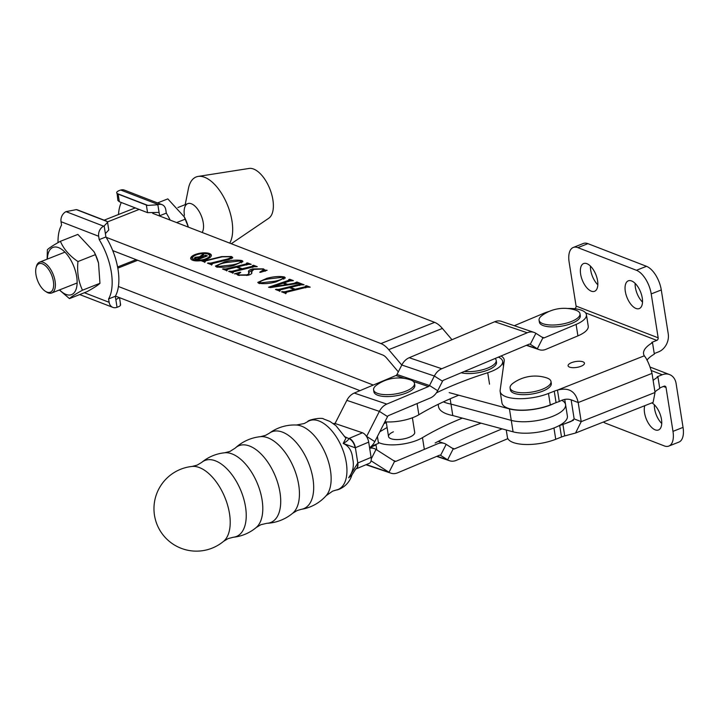 <?xml version="1.0" encoding="UTF-8"?>
<svg xmlns="http://www.w3.org/2000/svg" width="719" height="719" viewBox="0 0 719 719"><rect width="100%" height="100%" fill="white"/><g stroke="black" fill="none" stroke-linecap="round" stroke-linejoin="round"><path stroke-width="1.08" d="M582.983 361.819A8.286 2.975 171 0 1 584.457 363.176A8.286 2.975 171 0 1 578.957 366.951A8.286 2.975 171 0 1 569.565 367.121A8.286 2.975 171 0 1 568.091 365.773A8.286 2.975 171 0 1 573.582 361.999A8.286 2.975 171 0 1 582.983 361.819M635.964 308.451A14.91 7.325 -111.6 0 0 639.263 308.577A14.91 7.325 -111.6 0 0 641.6 295.006A14.91 7.325 -111.6 0 0 631.606 280.958A14.91 7.325 -111.6 0 0 628.307 280.832A14.91 7.325 -111.6 0 0 625.97 294.404A14.91 7.325 -111.6 0 0 635.964 308.451M591.279 291.168A14.91 7.325 -111.6 0 0 594.577 291.294A14.91 7.325 -111.6 0 0 596.914 277.723A14.91 7.325 -111.6 0 0 586.92 263.684A14.91 7.325 -111.6 0 0 583.621 263.558A14.91 7.325 -111.6 0 0 581.285 277.13A14.91 7.325 -111.6 0 0 591.279 291.168M651.899 402.874A14.91 7.325 68.4 0 1 661.058 417.281A14.91 7.325 68.4 0 1 658.496 429.98A14.91 7.325 68.4 0 1 655.189 429.854A14.91 7.325 68.4 0 1 646.552 419.653A14.91 7.325 68.4 0 1 644.781 405.687M506.248 429.98L507.416 437.314A31.07 11.171 -9 0 0 512.926 442.401A31.07 11.171 -9 0 0 555.742 439.282L561.512 436.999A16.573 5.959 171 0 1 564.73 435.912L575.551 433.027L581.213 421.64L574.157 418.907L571.138 399.818C567.282 398.596 563.328 399.18 559.283 401.553L557.468 390.102A16.573 5.959 171 0 0 554.25 391.19L548.48 393.464A31.07 11.171 -9 0 1 517.437 398.65A31.07 11.171 -9 0 1 500.154 391.504L501.97 402.955A31.07 11.171 -9 0 0 519.253 410.1A31.07 11.171 -9 0 0 550.296 404.923L556.066 402.64A16.573 5.959 171 0 1 559.283 401.553M659.683 387.936L664.05 386.211A2.067 1.645 111.1 0 1 666.028 387.451L672.984 431.355A20.716 10.174 68.4 0 1 668.832 446.077A20.716 10.174 68.4 0 1 664.248 445.897L605.686 423.257A20.716 10.174 68.4 0 1 603.385 422.035M668.832 446.077L678.898 442.095A20.716 10.174 68.4 0 0 683.05 427.383L676.094 383.479A14.497 11.504 111.1 0 0 669.578 374.59A14.497 11.504 111.1 0 0 662.235 374.752L657.202 376.747L657.957 377.035L659.772 388.485A39.356 14.146 -9 0 0 654.946 391.855M501.044 356.004A28.994 10.425 171 0 1 504.208 359.815A28.994 10.425 171 0 1 504.217 360.965L500.145 390.273A31.07 11.171 -9 0 0 500.154 391.504M585.581 312.855L656.789 340.393L651.756 342.379L652.51 342.675A39.356 14.146 -9 0 0 643.577 353.856A39.356 14.146 -9 0 0 644.305 355.806L557.468 390.102C568.783 387.137 575.685 391.28 578.193 402.55L581.213 421.64L655.045 392.475L652.025 373.386C649.661 365.072 647.091 359.212 644.305 355.806M574.535 308.721L575.029 308.775M656.789 340.393A2.067 1.645 111.1 0 0 658.164 337.822L651.216 293.918A20.716 10.174 -111.6 0 0 636.432 270.281L577.869 247.633A20.716 10.174 -111.6 0 0 573.286 247.462L583.352 243.48A20.716 10.174 -111.6 0 1 587.935 243.66L646.498 266.309A20.716 10.174 -111.6 0 1 661.282 289.946L668.239 333.85A14.497 11.504 111.1 0 1 658.604 351.852L654.236 353.577M652.51 342.675L654.326 354.125A39.356 14.146 -9 0 0 646.947 360.201M558.043 426.196L559.697 425.549A16.573 5.959 171 0 1 562.914 424.462L570.985 421.469L574.157 418.907M657.957 377.035A39.356 14.146 -9 0 0 653.131 380.396M575.551 433.027L653.113 402.397L655.045 392.475M564.73 435.912L562.914 424.462L573.447 420.3M661.741 423.473A14.91 7.325 68.4 0 1 654.353 404.779M573.286 247.462A20.716 10.174 -111.6 0 0 569.133 262.174L576.081 306.078A2.067 1.645 -68.9 0 1 574.706 308.649M590.443 266.093A14.91 7.325 -111.6 0 0 597.822 284.787M635.129 283.367A14.91 7.325 -111.6 0 0 642.507 302.061M414.755 404.536A26.927 9.68 171 0 1 412.859 405.417A26.927 9.68 171 0 1 409.92 406.568M417.083 403.557L418.853 414.746A26.927 9.68 171 0 1 414.674 416.867A26.927 9.68 171 0 1 384.863 421.846M462.362 418.125A207.117 74.47 -9 0 0 454.642 421.352A207.117 74.47 -9 0 0 422.475 437.655L424.291 449.105M481.083 423.185A207.117 74.47 -9 0 0 456.457 432.802A207.117 74.47 -9 0 0 435.13 443.003M393.41 431.813A13.257 4.763 -9 0 0 388.53 436.514A13.257 4.763 -9 0 0 396.286 439.57A13.257 4.763 -9 0 0 409.83 437.062A13.257 4.763 -9 0 0 414.71 432.362L412.4 417.784M498.384 357.127A26.927 9.68 171 0 1 502.644 361.315A26.927 9.68 171 0 1 492.731 370.869A26.927 9.68 171 0 1 487.725 372.721L489.54 384.171M417.173 452.386A26.927 9.68 -9 0 0 422.008 450.346M387.101 427.526A260.97 93.83 -9 0 0 380.755 431.22A26.927 9.68 -9 0 0 379.776 431.84M378.347 442.392A26.927 9.68 -9 0 0 422.475 437.655M436.397 392.862A207.117 74.47 171 0 1 487.725 372.721M418.853 414.746A207.117 74.47 171 0 1 458.731 395.216M386.319 422.601L383.964 423.617M371.31 446.319L378.5 443.353L377.412 436.487M502.105 428.857L454.462 448.908A2.067 1.591 -71.3 0 1 453.491 448.962A2.067 1.591 -71.3 0 1 453.222 448.836L446.184 444.351A14.497 11.162 108.7 0 0 444.306 443.443A14.497 11.162 108.7 0 0 437.538 443.812L395.863 461.355A2.067 1.591 -71.3 0 1 394.893 461.409A2.067 1.591 -71.3 0 1 394.623 461.274L376.037 449.438A14.497 11.162 108.7 0 0 374.159 448.53A14.497 11.162 108.7 0 0 369.656 448.225M376.028 444.98L370.519 447.299M507.866 438.653L456.277 460.367A14.497 11.162 -71.3 0 1 449.51 460.735A14.497 11.162 -71.3 0 1 447.622 459.827L440.585 455.343A2.067 1.591 108.7 0 0 440.316 455.217A2.067 1.591 108.7 0 0 439.354 455.271L397.679 472.805A14.497 11.162 -71.3 0 1 390.911 473.174A14.497 11.162 -71.3 0 1 389.024 472.275L371.067 460.834M576.099 324.413A26.927 9.68 -9 0 0 586.425 314.688L588.241 326.147A26.927 9.68 -9 0 1 577.914 335.872L576.099 324.413L544.166 337.858L541.775 337.049M586.425 314.688A26.927 9.68 -9 0 0 567.552 308.478M549.271 311.372A26.927 9.68 -9 0 0 543.564 313.394L514.283 325.716M577.914 335.872L545.982 349.308A14.497 11.162 108.7 0 1 539.205 349.677L526.389 345.336M413.29 381.412L428.47 386.552A2.067 1.591 108.7 0 0 429.522 385.51L434.348 376.028A14.497 11.162 -71.3 0 1 441.763 368.739L527.243 332.762A14.497 11.162 -71.3 0 1 534.01 332.394L501.467 321.366A14.497 11.162 108.7 0 0 494.699 321.744L409.219 357.711A14.497 11.162 108.7 0 0 401.813 365.009L434.348 376.028L442.518 381.232L437.691 390.705A14.497 11.162 108.7 0 1 430.277 398.002L388.611 415.537A2.067 1.591 -71.3 0 0 387.55 416.58L374.797 441.61A14.497 11.162 108.7 0 1 369.566 447.712M401.813 365.009L396.987 374.482A2.067 1.591 -71.3 0 1 395.926 375.525L354.251 393.059A14.497 11.162 108.7 0 0 346.846 400.357L335.045 423.518M428.47 386.552L386.795 404.087A14.497 11.162 -71.3 0 0 379.38 411.376L366.636 436.406L374.797 441.61M539.205 349.677A14.497 11.162 108.7 0 1 537.327 348.778L530.289 344.293A2.067 1.591 -71.3 0 0 530.02 344.167A2.067 1.591 -71.3 0 0 529.049 344.212L443.578 380.189A2.067 1.591 -71.3 0 0 442.518 381.232M534.01 332.394A14.497 11.162 -71.3 0 1 535.889 333.292L542.926 337.777A2.067 1.591 108.7 0 0 543.196 337.912A2.067 1.591 108.7 0 0 544.166 337.858M373.592 389.878L373.889 391.783A20.716 7.451 -9 0 0 385.411 396.546A20.716 7.451 -9 0 0 406.109 393.095A20.716 7.451 -9 0 0 414.809 385.303L414.504 383.398A20.716 7.451 -9 0 0 410.828 380.009A20.716 7.451 -9 0 0 409.965 379.713A37.631 37.631 0 0 0 376.765 384.971A20.716 7.451 -9 0 0 373.592 389.878A20.716 7.451 -9 0 0 377.268 393.266A20.716 7.451 -9 0 0 405.804 391.19A20.716 7.451 -9 0 0 414.504 383.398M539.07 320.234L539.376 322.148A20.716 7.451 -9 0 0 550.898 326.902A20.716 7.451 -9 0 0 571.596 323.451A20.716 7.451 -9 0 0 580.287 315.668L579.99 313.754A20.716 7.451 -9 0 0 576.305 310.365A20.716 7.451 -9 0 0 575.452 310.069A37.631 37.631 0 0 0 542.252 315.326A20.716 7.451 -9 0 0 539.07 320.234A20.716 7.451 -9 0 0 542.746 323.622A20.716 7.451 -9 0 0 571.29 321.546A20.716 7.451 -9 0 0 579.99 313.754M510.086 387.972L510.382 389.887A20.716 7.451 -9 0 0 521.904 394.65A20.716 7.451 -9 0 0 542.602 391.19A20.716 7.451 -9 0 0 551.302 383.407L550.997 381.492A20.716 7.451 -9 0 0 547.321 378.113A20.716 7.451 -9 0 0 546.458 377.808A37.631 37.631 0 0 0 513.258 383.065A20.716 7.451 -9 0 0 510.086 387.972A20.716 7.451 -9 0 0 513.761 391.361A20.716 7.451 -9 0 0 542.297 389.285A20.716 7.451 -9 0 0 550.997 381.492M301.279 509.34A42.457 42.457 0 0 0 326.12 495.706L326.12 495.706A39.527 20.833 -112.8 0 0 330.461 470.415A39.527 20.833 -112.8 0 0 296.372 425.019L304.2 423.545L307.543 421.729C308.002 419.698 321.941 417.137 323.676 418.997L329.967 421.46L335.917 425.648L345.938 438.231L343.206 443.434C346.72 441.502 348.571 439.875 348.76 438.554L362.466 432.784A8.286 4.368 67.2 0 1 368.685 442.113L371.103 457.383A8.286 4.368 67.2 0 1 369.314 463.324L356.013 468.923A8.286 4.368 -112.8 0 0 357.801 462.982L371.103 457.383M298.718 484.948A42.079 22.181 -112.8 0 0 260.431 436.676L265.545 435.355L269.266 433.251A41.612 21.93 67.2 0 1 294.637 440.747A41.612 21.93 67.2 0 1 312.963 478.737A41.612 21.93 67.2 0 1 301.288 509.34L297.181 510.526L292.66 513.258A42.079 22.181 -112.8 0 0 298.718 484.948M262.084 499.912A41.091 21.66 -112.8 0 0 224.75 452.772L230.008 451.415L235.248 448.072A41.558 21.903 67.2 0 1 260.907 453.824A41.558 21.903 67.2 0 1 280.006 492.587A41.558 21.903 67.2 0 1 266.911 523.297L260.853 524.699L256.207 527.521A41.091 21.66 -112.8 0 0 262.084 499.912M229.505 513.645A41.145 21.687 -112.8 0 0 192.045 466.451L197.195 465.112L201.751 462.362A41.145 21.687 67.2 0 1 227.015 468.932A41.145 21.687 67.2 0 1 245.53 506.904A41.145 21.687 67.2 0 1 233.271 537.255L228.121 538.594L223.564 541.344A41.145 21.687 -112.8 0 0 229.505 513.645M307.543 421.729A37.244 19.629 -112.8 0 1 330.147 428.955A37.244 19.629 -112.8 0 1 346.306 462.703A37.244 19.629 -112.8 0 1 336.285 490.016C338.092 490.079 348.347 486.592 351.861 475.133L348.652 477.811C352.975 471.925 354.314 465.508 352.652 458.56C352.004 450.975 348.859 445.933 343.206 443.434L355.123 447.775A8.286 4.521 -113.5 0 0 348.76 438.554L344.419 436.532M368.685 442.113L355.384 447.712L357.801 462.982L348.652 477.811L351.933 474.971L355.698 469.058A8.286 4.521 -113.5 0 0 357.559 463.135M333.4 423.635L333.427 423.626A8.286 4.368 67.2 0 1 335.431 423.626L362.466 432.784M349.173 438.383A8.286 4.368 -112.8 0 1 355.384 447.712L355.123 447.775M115.417 296.084L359.976 390.66M513.078 431.822A31.483 11.315 -9 0 0 548.22 429.926A31.483 11.315 -9 0 0 567.381 416.076L565.565 404.626A31.483 11.315 171 0 1 546.413 418.476A31.483 11.315 171 0 1 511.263 420.372L450.975 404.087A43.491 15.638 171 0 1 443.398 401.849A43.491 15.638 -9 0 0 444.432 402.272A43.491 15.638 -9 0 0 450.975 404.087L452.79 415.537L513.078 431.822L511.263 420.372A31.483 11.315 -9 0 0 546.413 418.476A31.483 11.315 -9 0 0 565.565 404.626L564.774 399.62M438.159 404.339L438.527 406.612A43.491 15.638 -9 0 0 452.79 415.537M562.15 400.501A31.483 11.315 171 0 1 565.565 404.626M118.419 286.495L373.287 385.051M209.013 258.166A8.601 3.092 -9 0 0 209.687 256.665L209.508 255.515A8.601 3.092 -9 0 0 207.98 254.113A8.601 3.092 -9 0 0 198.228 254.292A8.601 3.092 -9 0 0 192.521 258.211A8.601 3.092 -9 0 0 194.049 259.613A8.601 3.092 -9 0 0 203.81 259.433A8.601 3.092 -9 0 0 209.508 255.515M209.472 253.519A10.443 3.757 -9 0 0 197.626 253.744A10.443 3.757 -9 0 0 190.706 258.498A10.443 3.757 -9 0 0 192.557 260.206A10.443 3.757 -9 0 0 204.403 259.981A10.443 3.757 -9 0 0 211.332 255.227A10.443 3.757 -9 0 0 209.472 253.519M211.296 255.82A10.443 3.757 -9 0 0 209.66 254.67A10.443 3.757 -9 0 0 208.402 254.301M193.195 256.71A10.443 3.757 -9 0 0 190.921 259.047M278.828 289.38L299.374 284.356L299.356 283.619L300.389 283.367L304.119 284.805L300.767 284.877L290.476 287.393L295.176 289.218L305.476 286.701L305.431 285.964L306.465 285.713L310.195 287.151L306.824 287.232L286.279 292.265L286.306 293.001L285.263 293.253L281.533 291.806L284.904 291.734L294.143 289.469L289.433 287.654L280.203 289.91L280.221 290.647L279.188 290.898L275.458 289.46L278.828 289.38L279.008 290.53L279.52 290.404M299.508 285.191L299.769 283.78M305.611 287.537L305.845 286.126M286.279 292.265L285.973 293.073M280.203 289.91L279.898 290.728M258.75 283.214L257.77 282.414L266.884 278.325C273.472 276.527 279.305 276.069 284.373 276.95L285.254 277.696L276.096 281.884C269.535 283.654 263.756 284.104 258.75 283.214M225.91 268.915L246.455 263.891L246.437 263.154L247.471 262.902L251.192 264.34L247.848 264.412L237.558 266.938L242.258 268.753L252.558 266.237L252.513 265.5L253.546 265.248L257.267 266.686L253.906 266.767L233.36 271.8L233.378 272.537L232.345 272.789L228.615 271.351L231.985 271.27L241.225 269.005L236.515 267.189L227.285 269.445L227.303 270.182L226.26 270.434L222.539 268.996L225.91 268.915L226.09 270.065L226.602 269.94M246.59 264.727L246.851 263.316M252.684 267.073L252.926 265.662M233.36 271.8L233.055 272.609M227.285 269.445L226.979 270.263M227.905 258.903L231.212 257.393L230.323 256.71L222.27 256.818L205.346 260.952L204.879 261.509L205.355 261.698L204.313 261.95L201.374 260.808L204.753 260.727L221.587 256.611L231.509 256.503L232.74 257.51L229.181 259.451L212.204 263.612L212.213 264.349L211.17 264.601L207.449 263.163L210.829 263.073L227.905 258.903L228.031 259.739M205.346 260.952L204.924 261.797M212.204 263.612L211.835 264.439M152.698 213.336L434.627 322.364A24.85 12.214 68.4 0 1 442.41 328.439L388.718 349.65A24.85 12.214 -111.6 0 0 380.935 343.565L106.106 237.288M216.419 266.848L215.439 266.048L224.544 261.95C231.132 260.161 236.964 259.703 242.033 260.584L242.914 261.321L233.756 265.509C227.204 267.288 221.425 267.729 216.419 266.848M251.668 273.211L251.461 271.989C252.558 273.22 251.452 274.298 248.145 275.233L237.971 275.179L236.326 273.894L234.448 273.822L240.092 272.249L240.793 272.339L238.151 274.209L239.139 274.982L246.68 274.847C248.972 274.047 249.637 273.166 248.675 272.204C247.902 270.955 249.223 269.868 252.648 268.933L263.415 268.852L265.014 270.119L267.126 270.281L260.494 272.339L259.703 272.222L263.334 269.922L262.327 269.077L253.816 269.391L251.461 271.989L251.65 272.699M248.999 275.009L248.54 271.755M289.721 281.003L284.05 282.944L287.717 284.365L294.125 283.295L296.857 282.001L299.805 283.133L270.605 287.564L268.564 287.232L288.67 280.329L288.768 279.529L289.811 279.269L293.424 280.671L289.721 281.003M296.543 283.708L296.066 282.351M288.831 281.309L289.02 279.619M449.159 392.628L509.447 408.922A31.483 11.315 171 0 0 554.421 403.287M509.447 408.922L511.263 420.372L450.975 404.087L450.139 398.82M112.73 250.607L382.742 355.015A12.43 6.103 68.4 0 1 386.642 358.062L398.326 371.849M388.718 349.65L401.786 365.063M442.41 328.439L451.972 339.719M104.147 220.176L133.77 208.483A31.897 15.665 68.4 0 1 135.549 208.016M231.329 258.804L231.212 257.393M202.524 261.258L202.416 260.557M202.992 261.437L202.884 260.736M231.23 257.501L231.689 257.654L231.509 256.503M231.689 257.654L232.543 258.103M208.6 263.603L208.492 262.911M209.022 263.765L208.905 263.073M210.46 264.322L211.018 264.224L210.829 263.073M211.018 264.224L211.494 264.107M215.862 266.578L216.859 265.832M224.696 262.911L224.544 261.95M241.557 261.518L242.222 261.725L242.033 260.584M242.222 261.725L242.68 261.95M241.485 262.866L241 260.835L226.045 262.57C220.347 263.63 217.489 264.969 217.453 266.596L232.12 264.925C237.755 263.882 240.721 262.525 241 260.835M217.542 267.153L216.805 266.066L216.985 267.216M232.264 265.859L232.12 264.925M237.027 267.387L237.603 267.243M246.644 265.032L247.03 264.457M247.219 264.152L247.471 262.902M247.651 264.044L248.352 264.313M237.665 267.63L237.558 266.938M241.287 269.454L241.926 269.697M242.393 269.589L242.258 268.753M252.737 267.378L253.115 266.812M253.304 266.497L253.546 265.248M253.726 266.398L254.427 266.668M229.765 271.791L229.658 271.09M230.134 271.935L230.017 271.234M231.626 272.51L232.165 272.411L231.985 271.27M232.165 272.411L232.677 272.285M241.35 269.841L241.225 269.005M223.69 269.445L223.582 268.744M224.049 269.58L223.942 268.888M225.55 270.164L226.09 270.065M236.839 274.352L238.187 273.975M239.229 275.557L239.139 274.982M246.779 275.512L246.68 274.847M248.729 272.384L251.767 270.371M252.773 269.724L252.648 268.933M263.325 269.895L263.415 268.852M263.603 269.993L265.194 271.27M265.14 270.892L265.014 270.119M263.46 271.414L263.334 269.922M258.193 282.944L259.2 282.199M267.037 279.287L266.884 278.325M283.897 277.894L284.553 278.091L284.373 276.95M284.553 278.091L285.012 278.316M283.825 279.242L283.331 277.201L268.376 278.945C262.687 280.006 259.82 281.345 259.793 282.962L274.451 281.291C280.095 280.257 283.052 278.891 283.331 277.201M259.874 283.529L259.146 282.441L259.325 283.583M274.604 282.234L274.451 281.291M284.167 283.646L284.05 282.944M296.749 283.214L296.857 282.001M271.602 287.393L272.699 287.025M283.394 283.349L284.077 283.115M288.858 281.48L289.2 280.769M289.415 280.554L289.991 280.419L289.811 279.269M289.991 280.419L290.728 280.707M283.07 283.223L272.663 286.791L286.539 284.562L283.07 283.223M289.946 287.852L290.521 287.708M299.562 285.497L299.958 284.922M300.147 284.616L300.389 283.367M300.569 284.508L301.27 284.778M290.584 288.094L290.476 287.393M294.215 289.919L294.844 290.161M295.311 290.054L295.176 289.218M305.656 287.843L306.033 287.276M306.222 286.962L306.465 285.713M306.645 286.854L307.346 287.133M282.684 292.256L282.576 291.555M283.052 292.399L282.935 291.698M284.544 292.975L285.084 292.876L284.904 291.734M285.084 292.876L285.596 292.75M294.269 290.305L294.143 289.469M276.608 289.91L276.5 289.209M276.977 290.045L276.86 289.344M278.469 290.629L279.008 290.53M192.521 258.211L192.71 259.352A8.601 3.092 -9 0 0 193.806 260.575M196.934 259.029L200.673 257.555L196.287 257.519L195.685 258.903L196.934 259.029L197.051 259.757M195.271 259.577L195.083 258.436L195.739 259.253M200.745 258.058L200.673 257.555M197.33 259.865L194.121 258.283L195.379 257.267L199.469 256.818L202.524 254.652L202.273 254.238L203.828 254.508L200.233 257.051L201.086 257.384L205.535 255.173L207.396 255.892L197.33 259.865M197.536 259.784L197.626 259.289M205.679 256.108L205.535 255.173M205.472 256.189L205.391 255.676M205.319 256.252L205.346 255.425M201.167 257.887L201.086 257.384M202.866 255.191L202.695 254.077M202.632 255.353L202.515 254.337M195.487 257.914L195.379 257.267M495.112 358.502A20.716 7.451 171 0 1 496.209 360.381A20.716 7.451 171 0 1 487.509 368.164A20.716 7.451 171 0 1 464.357 371.444M496.209 360.381L496.505 362.286A20.716 7.451 171 0 1 487.815 370.078A20.716 7.451 171 0 1 461.221 372.766M202.165 232.471A16.573 8.143 -111.6 0 0 203.252 222.782A16.573 8.143 -111.6 0 0 187.749 203.639A16.573 8.143 -111.6 0 0 184.406 208.591A16.573 8.143 -111.6 0 0 184.415 215.323M231.266 243.723L268.771 218.234A26.927 13.23 -111.6 0 0 272.905 199.936A26.927 13.23 -111.6 0 0 249.116 168.444L198.183 176.416A38.287 18.811 -111.6 0 0 188.459 188.387L185.196 204.645M229.756 243.139A38.287 18.811 -111.6 0 0 232.012 221.2A38.287 18.811 -111.6 0 0 198.183 176.416M53.386 281.417A15.324 7.532 -111.6 0 0 44.884 265.293A15.324 7.532 -111.6 0 0 36.067 267.756A15.324 7.532 -111.6 0 0 35.95 274.514A15.324 7.532 -111.6 0 0 45.369 291.294A15.324 7.532 -111.6 0 0 53.386 281.417M36.067 267.756L36.381 266.524A16.573 8.143 68.4 0 1 39.59 262.156A16.573 8.143 68.4 0 1 55.093 281.3A16.573 8.143 68.4 0 1 51.759 292.975A16.573 8.143 68.4 0 1 46.429 291.977L45.369 291.294M106.088 220.931L77.859 210.011A8.286 2.975 -9 0 0 76.331 209.615L107.113 221.515A8.286 2.975 -9 0 0 106.088 220.931M115.301 296.282L108.596 298.933A46.187 22.693 -111.6 0 0 99.204 239.625L105.909 236.973A46.187 22.693 -111.6 0 1 115.301 296.282L115.84 299.652L119.3 297.585M120.172 303.984C121.223 305.144 120.181 306.249 117.053 307.31L116.541 307.462A8.286 6.57 111.1 0 1 112.847 307.381A8.286 6.57 111.1 0 1 109.126 302.304L108.596 298.933M104.165 225.946L107.562 222.342L108.776 229.999L105.378 233.603L104.165 225.946L103.671 226.188A8.286 6.57 111.1 0 0 98.665 236.254L61.034 221.704L61.564 225.074A46.187 22.693 -111.6 0 0 58.014 242.645M76.331 209.615L66.04 211.638L103.671 226.188M61.034 221.704A8.286 6.57 -68.9 0 1 66.04 211.638M105.378 233.603L105.909 236.973M98.665 236.254L99.204 239.625M107.562 222.342L107.113 221.515M118.132 194.112L146.352 205.023A8.286 2.975 -9 0 0 147.88 205.418L117.107 193.519A8.286 2.975 -9 0 0 118.132 194.112L119.345 201.742L117.88 200.475L117.107 193.519C116.056 192.359 117.098 191.245 120.226 190.193L120.738 190.032A8.286 6.57 -68.9 0 1 124.423 190.122L162.063 204.672A8.286 6.57 111.1 0 0 158.369 204.582L120.738 190.032M147.88 205.418L157.856 204.744L159.07 212.402L147.566 212.662L119.345 201.742M118.509 214.505A46.187 22.693 68.4 0 1 121.304 202.497M159.07 212.402L159.609 215.772L166.314 213.121A46.187 22.693 68.4 0 1 170.169 220.095M157.856 204.744L158.369 204.582M162.063 204.672A8.286 6.57 111.1 0 1 165.783 209.75L166.314 213.121M157.56 202.929L167.806 198.884L184.352 216.967A25.372 12.466 68.4 0 1 188.333 227.06L188.351 227.123M183.956 216.212L188.216 226.665M185.358 219.124L176.604 222.584M59.569 289.892A25.372 12.466 -111.6 0 0 65.968 294.404A25.372 12.466 -111.6 0 0 76.663 276.59A25.372 12.466 -111.6 0 0 58.554 247.633A25.372 12.466 -111.6 0 0 47.391 259.074M59.371 289.973L69.473 298.61C71.244 296.83 75.585 294.017 82.496 290.197C78.425 281.686 76.915 272.133 77.958 261.545C69.554 255.82 63.703 249.08 60.396 241.305C53.512 245.116 49.171 247.92 47.382 249.718L47.13 259.173M82.496 290.197L99.959 283.295C98.197 285.084 93.856 287.888 86.945 291.716L69.473 298.61M77.958 261.545L95.42 254.643L98.521 263.028L99.959 283.295M60.396 241.305L77.868 234.403L94.018 251.731L95.42 254.643M98.521 263.028L98.395 262.579A25.372 12.466 -111.6 0 0 94.414 252.486L94.018 251.731M555.742 439.282L553.954 427.994M662.235 374.752L651.423 370.573M652.025 373.386L578.193 402.55L571.138 399.818M550.296 404.923L548.48 393.464M556.066 402.64L554.25 391.19M561.512 436.999L559.697 425.549M663.43 386.454L666.028 387.451M683.05 427.383L672.984 431.355M658.164 337.822L576.081 306.078M661.282 289.946L651.216 293.918M587.935 243.66L577.869 247.633M646.498 266.309L636.432 270.281M395.863 461.355L393.482 460.546M454.462 448.908L452.08 448.099M394.623 461.274L389.024 472.275L366.322 464.582M376.037 449.438L371.247 458.857M446.184 444.351L440.585 455.343L440.028 455.154M453.222 448.836L447.622 459.827L437.035 456.241M395.926 375.525L404.464 378.419M354.251 393.059L386.795 404.087M527.243 332.762L494.699 321.744M409.219 357.711L441.763 368.739M346.846 400.357L379.38 411.376L387.55 416.58M396.987 374.482L429.522 385.51L437.691 390.705M529.732 344.104L530.289 344.293L535.889 333.292M526.739 345.192L537.327 348.778L542.926 337.777M335.431 423.626L334.119 424.174M137.733 260.278L117.79 268.151M380.935 343.565L434.627 322.364M107.428 221.937L139.162 209.409M251.641 273.13L251.461 271.989M117.053 307.31L115.84 299.652M84.375 292.732L109.126 302.304M147.566 212.662L146.352 205.023M650.3 367.139L669.578 374.59M502.644 361.315L503.453 366.429M376.81 449.923L375.938 444.405M370.258 447.209L374.159 448.53M365.98 464.726L390.911 473.174M438.222 441.385L444.306 443.443M436.685 456.385L449.51 460.735M388.53 436.514L386.22 421.927M326.12 495.706L332.645 491.14L336.285 490.016M266.911 523.297A43.446 43.446 0 0 0 292.66 513.258M233.271 537.255A42.457 42.457 0 0 0 256.207 527.521M192.045 466.451A42.457 42.457 0 0 0 181.467 548.417A42.457 42.457 0 0 0 223.564 541.344M224.75 452.772A42.457 42.457 0 0 0 201.751 462.362M260.431 436.676A43.446 43.446 0 0 0 235.257 448.072M296.372 425.019A42.457 42.457 0 0 0 269.266 433.251M204.591 261.303L204.771 262.453M211.467 263.963L211.656 265.104M247.12 263.522L247.309 264.673M253.205 265.877L253.394 267.019M232.65 272.15L232.839 273.292M226.575 269.796L226.764 270.946M238.151 274.209L238.331 275.359M289.299 279.844L289.478 280.994M300.048 283.987L300.227 285.137M306.123 286.342L306.312 287.483M285.578 292.615L285.758 293.756M279.502 290.26L279.682 291.411M197.348 259.496L197.527 260.637M205.49 255.542L205.67 256.692M202.659 254.454L202.839 255.605M39.59 262.156L64.953 252.135M177.908 207.53L187.749 203.639M51.759 292.975L77.122 282.962M117.574 266.983L136.134 259.658M79.719 294.565L112.847 307.381M119.498 297.657L120.603 304.685"/></g></svg>
